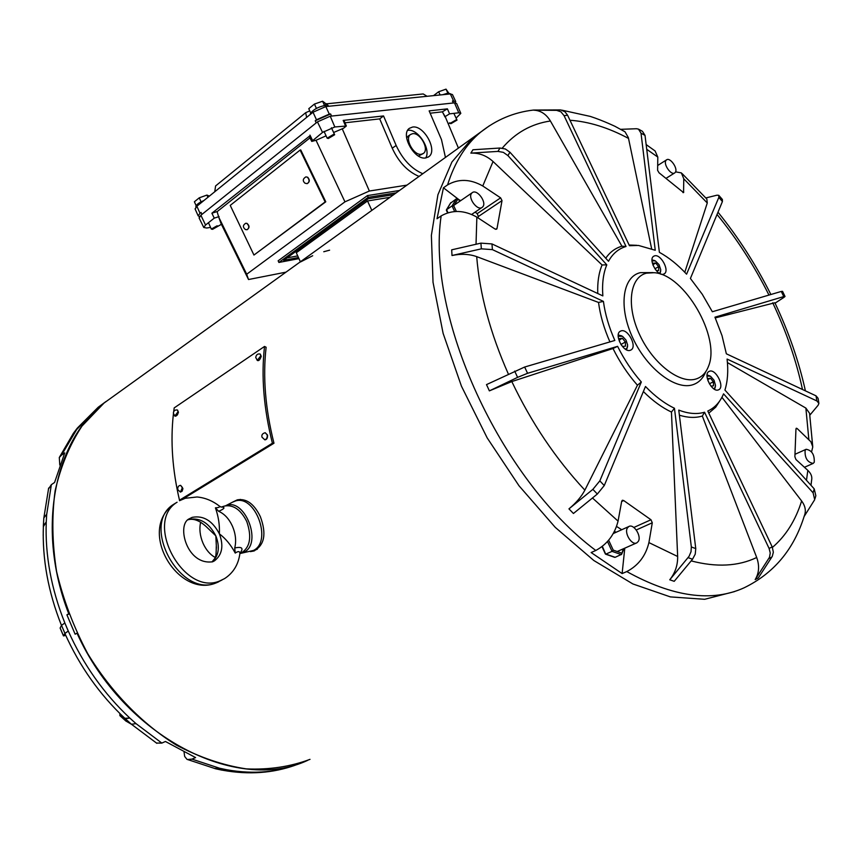 <?xml version="1.0" encoding="UTF-8"?>
<svg xmlns="http://www.w3.org/2000/svg" width="862" height="862" viewBox="0 0 862 862"><rect width="100%" height="100%" fill="white"/><g stroke="black" fill="none" stroke-linecap="round" stroke-linejoin="round"><path stroke-width="1.29" d="M233.667 501.609L237.319 499.852C246.478 498.29 254.161 503.904 260.367 516.683C266.714 533.88 264.515 545.323 253.773 551.023L250.411 551.615M68.885 614.132L66.902 614.832L68.744 613.766C36.01 529.71 54.134 441.118 104.043 403.039L113.913 395.949L104.043 403.039L81.976 426.097C69.682 444.803 60.728 466.364 55.125 490.801C51.677 516.489 52.162 543.405 56.59 571.549C63.303 599.823 73.69 627.202 87.741 653.687C111.101 692.024 142.004 723.746 176.441 745.145C199.779 757.439 223.096 765.359 246.37 768.893C269.138 769.885 290.354 766.706 310.008 759.357M302.368 762.417C279.525 772.266 254.204 774.69 226.415 769.691L219.519 768.225L191.967 759.12L195.588 757.579L165.418 741.482L161.84 743.087L135.97 723.595L129.742 718.003C103.893 693.694 83.398 664.71 68.27 631.038L64.855 623C51.235 588.865 45.039 555.225 46.246 522.07L46.71 514.28L51.354 484.681L54.586 482.461L64.736 452.862L61.514 455.136L76.696 429.513L98.182 407.263L481.276 131.649L472.344 138.125L451.925 162.013L437.918 194.758L431.377 235.358L433.026 282.273L443.122 333.389L461.45 386.176L487.181 437.896L519.021 485.791L555.236 527.339L593.864 560.537L632.88 583.962L670.377 596.903L704.685 599.295L734.478 591.612L704.685 599.295L670.377 596.903L632.88 583.962L593.864 560.537L555.236 527.339L519.021 485.791L487.181 437.896L461.45 386.176L443.122 333.389L433.026 282.273L431.377 235.358L437.918 194.758L451.925 162.013L472.344 138.125L480.673 132.134C465.836 144.407 454.802 161.991 447.561 184.91C458.562 178.574 470.296 178.94 482.763 185.987L500.617 197.851L502.018 200.63L497.029 228.408L496.652 229.184L495.003 229.012L476.858 217.116C464.23 210.048 452.334 209.638 441.161 215.888C426 315.697 499.885 478.776 595.782 550.473C607.257 544.278 614.692 534.494 618.065 521.122L621.696 501.242L622.386 500.24L623.722 500.553L650.972 519.754L652.286 522.781L648.914 542.597C645.724 555.871 638.343 565.526 626.782 571.571C672.78 597.01 711.883 602.43 744.078 587.819C773.817 573.37 793.88 549.428 804.268 515.982C806.282 511.112 805.399 506.102 801.628 500.962L721.936 397.285M232.374 502.255L235.089 501.102C255.033 493.764 272.801 541.465 253.428 550.452L241.166 553.275M273.965 443.24C265.345 408.868 262.727 376.877 266.121 347.257L264.537 346.438C261.1 376.295 263.729 408.556 272.403 443.23L273.965 443.24L182.421 499.303M264.537 346.438L174.199 407.898L173.628 412.101M173.381 414.213C170.364 441.182 172.4 469.844 179.49 500.186L180.546 500.165M272.403 443.23L179.49 500.186M187.938 519.808C193.875 518.04 200.566 520.885 208.001 528.352L215.834 535.852L216.448 548.189M221.997 580.007L216.33 582.809C180.352 598.756 140.021 524.592 173.607 504.345L177.076 502.223C143.491 522.458 183.918 596.816 219.918 580.869L224.573 578.607C233.279 572.95 238.375 564.61 239.884 553.598C239.873 551.141 238.321 550.969 235.229 553.07C230.973 545.032 225.693 538.621 219.368 533.815C219.81 525.238 218.495 516.575 215.414 507.837C218.808 507.643 220.144 507.061 219.433 506.102L219.433 506.102C212.515 500.757 205.059 497.719 197.053 496.986L185.244 498.279L179.511 500.714M235.229 553.07L234.733 547.973C236.414 541.12 235.671 533.89 232.492 526.294C229.066 518.838 224.465 513.849 218.668 511.317L215.414 507.837M239.862 553.781C249.969 548.394 252.275 537.629 246.758 521.499C240.767 509.636 233.343 504.485 224.465 506.048L223.797 506.263M200.652 522.167C199.165 528.891 199.952 535.905 203.012 543.2C205.986 549.816 210.026 554.557 215.123 557.434M221.512 507.018C225.532 507.265 224.583 508.699 218.668 511.317M234.733 547.973C242.071 546.454 243.827 548.178 240.002 553.167L239.959 553.178M390.087 197.301L367.514 200.965L296.291 252.749L300.385 261.822M367.514 200.965L371.834 210.425M300.45 261.983L312.69 255.734M323.767 251.736L329.607 250.174M307.648 760.37C236.727 793.697 124.009 737.107 76.998 633.161L75.134 634.206L66.902 614.832M135.97 723.595L129.742 718.003L124.85 718.315M64.855 623L68.238 631.059L64.898 633.495C79.66 666.38 99.733 694.74 125.13 718.574M222.137 770.165L226.415 769.734L219.519 768.225L215.349 768.688L186.979 759.336L184.673 756.459L184.069 752.214M191.967 759.12L187.431 759.53M51.354 484.681L48.401 489.12M46.71 514.28L46.214 522.06L43.359 526.639M59.79 465.006L59.295 457.496L61.514 455.136M156.453 743.066L161.84 743.087M64.822 623.01L61.514 625.359L60.135 628.064M68.238 631.059L64.919 633.376L63.486 635.865L65.781 635.456M46.667 514.269L43.833 517.922L43.326 526.003M46.214 522.06L43.369 525.691L43.208 535.701M78.668 426.959L76.567 429.082M74.746 432.11L78.636 426.927M219.519 768.268L214.53 768.495M129.731 718.035L125.27 718.703L119.893 715.643L119.872 713.531M135.948 723.627L131.466 724.274L125.874 720.998M811.002 485.306L811.605 480.263C812.37 476.794 811.11 473.497 807.834 470.393L795.938 459.511L794.883 456.752L795.949 429.114L796.272 428.231L797.124 428.5L810.905 441.775L812.78 446.861L811.584 451.871M709.491 371.231C715.719 368.57 724.953 386.747 718.854 389.689L718.369 389.904C712.184 392.695 702.853 374.453 708.93 371.49L709.491 371.231M654.635 255.831C660.809 253.837 669.882 270.722 664.279 273.814L663.374 274.224C657.243 276.336 648.073 259.376 653.655 256.262L654.635 255.831M621.103 330.889C627.87 328.368 637.406 346.567 631.07 349.929L630.241 350.306C623.528 352.957 613.873 334.693 620.187 331.299L621.103 330.889M646.575 273.146C629.626 277.025 626.006 306.096 639.841 335.156C653.439 364.292 680.538 384.711 696.679 378.774C702.088 376.834 706 372.75 708.402 366.501C721.085 337.667 684.503 274.385 654.193 272.704L646.575 273.146M653.04 272.607L640.326 272.651C622.289 276.745 618.334 307.572 632.999 338.41C647.405 369.335 676.217 390.939 693.36 384.56C699.039 382.502 703.166 378.224 705.73 371.705M624.788 548.157L622.116 573.575L626.782 571.571M622.116 573.575L591.138 552.542L595.782 550.473M447.561 184.91L443.445 187.797L437.012 218.743L441.161 215.888M561.808 110.142L590.298 116.413C603.497 120.702 617.386 127.425 615.425 126.563L624.993 131.778L628.344 137.597L651.629 248.719M675.56 171.85L681.368 172.896L683.771 178.79L683.566 192.614L659.042 172.799L657.609 170.353L657.803 157.078L655.088 150.958L646.155 144.568M769.098 548.447L770.251 553.005L769.475 557.337L755.177 579.576C759.12 573.079 759.627 565.731 756.696 557.509L702.336 416.034L704.556 412.219L769.098 548.447L772.201 546.885L707.799 411.012C714.846 407.791 720.104 402.069 723.552 393.859L813.082 492.795L814.224 488.873L724.931 390.077C727.69 381.187 728.412 370.854 727.086 359.077L816.864 400.949L816.034 395.841L726.354 353.797L722.011 335.609L714.943 317.184L783.763 296.571L781.284 291.442L712.346 311.742L702.271 294.276L690.408 278.469L722.421 201.536L718.822 197.398L686.583 274.17C677.823 264.742 668.761 257.469 659.387 252.34L645.024 135.399L641.016 133.179L655.249 250.271L638.537 245.454L629.443 245.713L567.595 115.239L564.071 115.68L626.038 246.489C618.55 248.698 612.699 253.622 608.497 261.272L509.916 152.208L507.933 155.591L606.794 264.839C603.271 273.319 601.956 283.673 602.85 295.903L491.986 243.935L492.396 249.624L603.422 301.398C605.102 314.059 608.917 327.075 614.843 340.458L524.656 367.029L527.566 373.3L617.601 346.33C624.163 359.54 632.072 371.425 641.328 381.985L599.823 480.877L604.262 485.554L645.476 386.488C654.991 396.315 664.656 403.567 674.461 408.254L691.335 546.961L695.763 548.598L678.76 410.096C688.382 413.771 696.981 414.482 704.556 412.219M679.385 415.193C687.887 417.811 695.537 418.092 702.336 416.034M691.335 546.961L691.012 551.755L689.061 556.313L669.763 579.781L674.213 581.322L669.742 579.792C675.183 572.928 677.812 565.16 677.651 556.486L671.455 412.068L674.461 408.254M643.375 391.542C652.631 400.755 661.994 407.597 671.455 412.068M599.823 480.877L592.884 489.357L568.952 508.871L573.435 513.493L568.952 508.871C576.172 502.858 581.473 496.609 584.867 490.144L637.438 385.217L641.328 381.985M489.368 390.874L487.957 387.738L489.368 390.874L511.812 381.564L613.001 348.517C619.746 362.126 627.892 374.356 637.438 385.217M613.001 348.517L617.601 346.33M452 255.518L451.85 252.663L452 255.518C460.954 253.622 469.187 253.988 476.697 256.628L598.53 302.443C600.2 315.223 603.993 328.379 609.919 341.912M598.53 302.443L603.422 301.398M472.936 149.751L471.913 151.421L472.915 149.772L499.971 148.027L497.967 151.4L470.878 153.102L471.913 151.421L470.857 153.113C479.1 152.8 486.491 155.602 493.053 161.517L602.085 264.968C598.778 272.855 597.334 282.37 597.765 293.522M602.085 264.968L606.794 264.839M567.595 115.239L564.987 111.791L560.785 109.959L533.697 110.174C540.614 110.444 546.174 114.064 550.398 121.003L621.922 246.209C615.317 248.127 609.919 252.124 605.738 258.212M621.922 246.209L626.038 246.489M636.846 245.325L629.109 245.023M682.122 173.607L706.84 199.036L707.271 202.99L684.794 272.273M805.42 390.874C798.837 361.2 788.655 331.827 774.884 302.756L715.277 317.916M812.694 446.074L809.58 413.318L805.873 408.082L727.431 362.59M487.957 387.738L486.491 384.624L487.957 387.738M451.85 252.663L451.688 249.829L451.85 252.663M708.79 413.124L715.708 407.198L720.955 399.02M443.445 187.797L459.134 199.822M475.145 212.095L477.171 213.647L478.399 216.481L478.001 217.87M616.61 526.488L621.739 529.731M755.198 579.566L758.312 577.939L772.266 556.389L773.354 552.186L772.201 546.885M813.082 492.795L814.709 499.669L804.084 516.564M815.064 498.451L815.84 495.747L814.224 488.873M816.864 400.949L818.9 403.384L818.113 405.259L809.849 415.139M818.803 402.802L818.07 398.287L816.034 395.841M783.763 296.571L785.023 296.463L783.881 297.422L775.078 303.155M784.98 296.377L782.545 291.334L781.284 291.442M718.973 195.545L722.378 199.456L722.421 201.536M705.859 197.937L716.947 195.2L718.789 195.329L718.822 197.398M638.936 129.365L642.481 131.336L645.024 135.399M620.899 129.322L636.49 128.729L638.473 129.117L641.016 133.179M560.149 109.927L556.615 110.347L560.914 111.801L564.071 115.68M556.615 110.347L533.718 110.153M499.971 148.027L505.347 148.975L509.916 152.208M497.967 151.4L503.343 152.358L507.933 155.591M491.986 243.935L480.931 243.138L451.688 249.829M480.931 243.138L481.33 248.838L492.396 249.624M481.33 248.838L452.022 255.497M486.513 384.603L524.656 367.029M514.679 371.091L517.588 377.373L527.566 373.3M517.588 377.373L489.39 390.863M592.884 489.357L597.334 494.034L604.262 485.554M597.334 494.034L573.435 513.493M688.102 557.628L692.531 559.233L695.235 554.169L695.763 548.598M692.531 559.233L674.213 581.322M713.693 388.762L714.975 387.728L715.514 385.422L714.048 380.25L710.525 376.263L707.012 375.994M715.385 386.661L714.533 389.29M707.066 375.024L709.771 375.875M710.999 386.187L713.564 385.788L713.337 381.801L710.482 378.224L707.842 378.612L707.961 380.821M707.885 379.539L710.482 378.224M709.361 383.805L713.337 381.801M659.182 273.189L660.173 272.403L660.766 269.838L659.064 264.699L655.357 260.906L651.995 260.83M660.001 273.642L660.691 271.067M651.995 259.882L654.657 260.593M656.273 270.614L658.751 270.442L658.6 266.649L655.734 263.039L653.019 263.212L653.105 265.442M653.073 264.602L655.734 263.039M654.894 268.804L658.6 266.649M625.435 349.207L626.986 348.162L627.644 345.015L626.017 340.091L622.558 336.331L618.194 336.223M627.601 346.449L626.512 349.821M618.248 334.995L621.696 335.857M620.845 344.337L622.569 346.47L625.489 346.125L625.37 342.02L622.353 338.27L619.422 338.604L619.509 341.772M619.455 339.876L622.353 338.27M620.952 344.466L625.37 342.02M482.677 206.912L482.289 207.279C477.591 211.546 467.172 197.441 471.816 193.077L472.15 192.765C476.837 188.466 487.245 202.495 482.677 206.912M638.289 541.422L636.867 542.823C631.965 545.883 623.872 533.018 627.461 527.867L628.84 526.52C633.732 523.428 641.824 536.207 638.289 541.422M675.248 172.422L674.784 172.874C671.229 175.923 662.856 163.866 666.078 160.321L666.509 159.89C670.054 156.83 678.416 168.823 675.248 172.422M814.245 462.28L813.178 463.422C807.403 462.344 804.709 457.991 805.108 450.384L806.142 449.285C811.896 450.32 814.601 454.651 814.245 462.28M421.378 154.255L423.361 153.458C429.599 149.449 420.193 132.198 412.564 133.696L410.484 134.526C404.267 138.577 413.825 155.882 421.378 154.255M418.436 156.011L422.973 153.705M412.542 127.059L409.375 128.33C400.054 134.418 414.471 160.429 425.774 157.94L428.705 156.755C438.079 150.775 423.996 124.882 412.542 127.059M425.666 157.961C431.463 149.449 417.887 128.373 407.823 130.313L407.683 130.334M419.083 176.441C407.683 171.635 398.729 162.218 392.232 148.189L379.711 118.881L345.005 122.792M346.308 125.917L344.132 120.691L343.184 120.411L383.536 115.939L396.164 145.484C402.619 159.438 411.508 168.855 422.833 173.747M218.301 226.07L217.03 225.833L211.309 229.087L212.591 229.314L221.405 224.314M408.319 136.024L406.638 137.92M445.46 157.466L441.473 139.579L429.147 110.875L447.41 108.849L442.346 111.834L430.149 113.213M286.033 272.144L248.515 279.525L246.704 274.235L344.951 201.837L369.367 191.019L407.015 185.114M399.569 190.47L367.417 195.599L278.146 260.798L278.889 262.457L298.942 258.632M246.704 274.235L218.732 217.138L217.073 211.578L211.89 213.216L309.21 136.358M309.964 137.877L217.105 211.653M344.951 201.837L316.031 140.28L311.742 141.422L309.167 136.261M248.515 279.525L221.081 223.657L218.732 217.138M383.536 115.939L379.711 118.881M311.742 141.422L322.539 132.414L334.822 126.973L346.341 126.014L343.485 128.287L333.616 132.489M369.367 191.019L342.192 128.686M458.433 148.135L445.255 116.747L442.346 111.834M326.073 135.83L316.031 140.28M448.262 123.902L449.759 122.792M456.084 118.126L460.814 113.385L458.767 112.803L449.565 113.849L444.781 116.801M199.154 218.064L200.878 215.241L317.442 121.887L330.254 116.208L454.479 102.858L456.634 103.505L460.728 113.159M219.099 216.588L214.239 218.14L205.544 225.025L203.766 227.493L206.729 228.021L210.554 227.396M286.992 257.91L297.702 255.895M396.294 192.829L368.214 197.333L278.889 262.457M393.783 194.64L368.236 198.756L283.663 260.335L298.446 257.533M368.214 197.333L367.417 195.599M300.105 150.074L325.136 201.934L253.945 255.055L230.229 205.393L300.105 150.074L300.752 149.956L325.771 201.805L325.136 201.934M325.771 201.805L253.945 255.055M455.265 102.826L455.718 101.533L452.442 101.026L453.358 102.977L331.568 116.068L330.599 113.967L329.284 114.107L316.473 119.775L315.244 120.766L316.203 122.878L201.945 214.39L201.061 212.429L200.006 213.27L198.174 215.866L199.499 216.588M455.61 101.307L452.475 94.583L450.32 93.936L325.825 106.554L313.025 112.222L196.87 206.233L195.146 209.089M325.427 103.946L423.22 93.947L427.067 96.296M326.202 103.612L328.831 106.252M306.635 117.394L305.687 112.696L215.586 185.944L214.757 191.763M305.687 112.696L309.781 110.886M201.87 214.444L201.061 212.429M315.244 120.766L330.599 113.967M442.68 94.712L448.046 93.096L450.697 93.904M456.117 119.872L450.061 123.428L450.955 123.665L457.011 120.109L456.117 119.872M433.532 95.639L438.639 91.76L440.137 94.971M438.639 91.76L446.02 89.142L447.874 93.107M446.02 89.142L448.714 93.064M310.374 113.956L310.417 113.515C313.046 109.743 317.819 107.071 324.726 105.498L327.829 106.349M333.486 134.44L327.14 138.179L328.314 138.491L334.65 134.752L333.486 134.44M316.419 108.396L314.436 104.065L308.779 108.677L310.697 112.9M314.436 104.065L322.593 101.231L324.554 105.52M322.593 101.231L325.006 103.02L326.138 105.498M195.943 206.395L195.976 206.061C196.816 204.294 199.478 202.441 203.96 200.501M201.061 201.848L199.262 197.818L194.392 201.773L196.137 205.684M199.262 197.818L206.955 195.071L207.936 197.279M206.955 195.071L209.358 196.127M460.437 200.814L456.354 198.842L450.535 203.184M454.662 211.524L452.065 205.91L446.581 209.681L446.785 210.64M456.354 198.842L452.065 205.91L453.746 205.846L456.343 211.438M621.319 554.622L612.063 551.357L605.921 554.083L615.177 557.315L621.653 554.288L623.258 548.835M614.078 556.938L615.177 557.315M605.447 553.576L602.366 546.389M607.516 541.53L612.063 551.357L613.248 550.118L621.599 553.081M225.704 505.757C244.42 496.824 262.91 543.297 244.108 552.133L241.22 553.253M261.218 356.351C260.012 359.831 258.708 361.189 257.307 360.435L255.734 357.45C256.229 354.681 257.716 353.549 260.173 354.056L260.83 355.823L257.21 360.391M178.423 412.273L177.4 414.913L175.837 416.141L174.878 416.098L173.348 413.178C173.628 410.743 174.997 409.687 177.443 410.01L178.025 411.788L174.803 416.066M264.849 439.846L261.994 437.196C261.412 434.911 262.49 433.424 265.216 432.724L267.177 434.944L267.285 436.431L266.606 438.704L264.849 439.846C266.735 439.728 267.64 438.155 267.554 435.127M182.442 487.536L180.438 492.094L182.119 491.232L182.938 488.635L180.632 485.36L182.442 487.536M213.226 561.507L212.591 561.765C186.979 565.537 176.688 525.669 188.67 519.086L192.215 517.351C203.443 515.25 212.494 520.745 219.368 533.815C223.84 545.732 222.245 554.719 214.584 560.753L213.345 561.453M188.713 519.43C199.941 517.329 208.981 522.803 215.834 535.852C220.079 546.939 218.862 555.624 212.192 561.905M215.586 583.121C178.078 598.239 136.972 530.658 173.607 504.345L176.257 502.729M77.645 427.757L98.182 407.263L105.983 401.52M64.919 633.376L61.514 625.359M63.486 635.865L60.124 627.945M131.466 724.274L125.27 718.703M126.078 721.192L119.947 715.686M489.25 125.884L480.673 132.134C496.404 119.656 514 112.297 533.47 110.056L559.837 109.927M628.538 138.426C608.356 127.641 588.832 121.585 569.976 120.249M657.803 157.078L646.737 149.309M691.162 560.893C716.376 567.476 738.228 566.356 756.696 557.509M648.914 542.597L677.651 556.486M592.463 497.999L618.065 521.122M511.812 381.564C531.391 422.671 555.742 458.864 584.867 490.144M476.697 256.628C479.714 294.017 490.273 333.174 508.386 374.108M476.858 217.116L476.029 244.269M493.053 161.517L482.763 185.987M550.398 121.003C531.304 123.816 515.26 132.856 502.266 148.124M707.271 202.99L683.771 178.79M768.958 295.073C754.369 265.895 737.064 239.033 717.033 214.466M802.49 389.495C796.251 360.478 786.327 331.579 772.718 302.799M808.847 439.437L805.873 408.082M806.476 480.306L807.834 470.393M772.427 547.392C785.788 535.97 795.529 520.486 801.628 500.962M495.661 229.314L497.029 228.408M477.171 213.647L500.617 197.851M478.399 216.481L502.018 200.63M636.275 529.968L652.286 522.781M633.85 527.469L650.972 519.754M621.642 501.522L623.722 500.553M795.949 429.05L797.124 428.5M682.952 192.592L683.771 192.097M768.807 558.587L771.91 556.992M392.232 148.189L396.164 145.484M458.767 112.803L454.479 102.858M334.822 126.973L330.254 116.208M345.457 125.755L343.184 120.411M449.565 113.849L447.41 108.849M322.539 132.414L317.442 121.887M205.544 225.025L200.878 215.241M214.239 218.14L211.89 213.216M312.507 140.355L309.975 135.118M444.814 116.564L442.357 111.737M247.103 229.734L245.465 229.572C242.653 227.266 242.75 225.165 245.745 223.258L246.769 223.366C249.301 225.736 249.409 227.859 247.103 229.734C249.678 227.87 249.646 225.758 247.017 223.387M305.913 176.872L307.4 177.195C309.673 179.856 309.598 182.011 307.163 183.66L304.997 183.218C302.476 180.901 302.777 178.79 305.913 176.872L307.648 177.227M453.574 100.908L450.32 93.936M200.006 213.27L196.87 206.233M329.284 114.107L325.825 106.554M316.473 119.775L313.025 112.222M450.88 202.613L446.581 209.681L447.981 212.709M457.614 199.456L453.746 205.846M615.651 532.479L614.186 531.951M608.647 540.215L613.248 550.118M253.773 551.023L254.592 550.732M225.564 505.789L233.408 501.727M235.089 501.102L240.369 499.4M252.038 551.109L257.329 549.234M261.229 356.275L260.27 354.099M178.434 412.219L177.518 410.043M267.554 435.084L265.216 432.724M180.632 485.36C178.617 485.478 177.637 486.879 177.691 489.541L180.438 492.094M218.614 581.839L215.899 583.014M212.03 561.949C215.349 557.272 216.19 559.341 216.276 546.379M221.459 507.018L224.465 506.048M219.605 506.242L221.178 507.104M295.31 765.187C272.888 773.192 248.816 774.895 223.096 770.316M43.897 517.609L48.66 488.021M43.391 525.766C42.13 558.781 48.164 592 61.482 625.435M73.238 433.554L59.295 457.496M131.53 724.306L156.852 743.324M63.465 635.919L60.103 627.999M43.369 525.691L43.833 517.922M73.335 433.381L77.224 428.209M222.353 770.219L215.468 768.753M126.024 721.16L119.893 715.643M717.992 212.181C738.378 237.373 756.006 264.806 770.865 294.502M481.933 207.516L471.74 214.39M472.15 192.765L454.199 205.113M636.522 542.974L617.181 551.518M628.84 526.52L613.313 533.535M674.58 173.003L666.175 178.262M666.509 159.89L657.684 165.493M812.974 463.508L804.429 467.29M806.142 449.285L795.152 454.231M203.766 227.493L199.047 217.849M428.134 157.143L428.705 156.755M410.484 134.526L407.931 136.282M246.985 223.377L245.745 223.258M307.691 177.249C309.986 179.899 309.814 182.033 307.163 183.66M198.174 215.866L195.049 208.852M456.968 120.012L453.865 113.364M310.417 113.515L310.32 114.409M327.14 138.179L324.026 131.347M334.596 134.634L331.45 127.759M195.976 206.061L195.846 207.182M211.309 229.087L208.475 222.708M450.707 202.785L446.43 209.832M446.354 210.22L447.561 212.839M457.054 198.82L460.75 200.598M605.544 554.147L614.66 557.337M602.01 546.67L605.415 554.05M623.894 548.555L621.717 554.126M614.412 531.52L616.276 532.199"/></g></svg>
